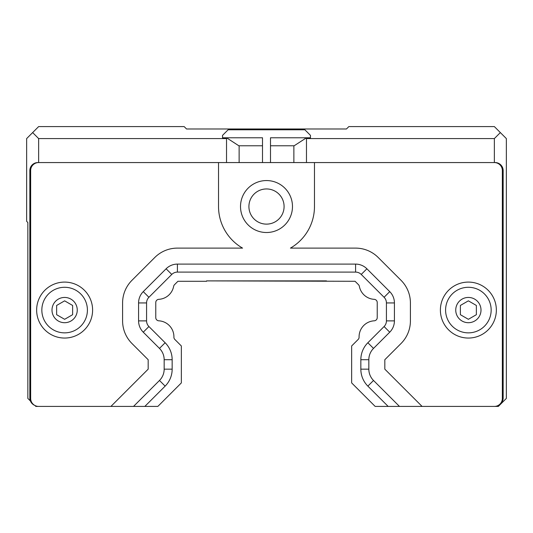 <?xml version="1.0" encoding="UTF-8"?>
<svg xmlns="http://www.w3.org/2000/svg" width="533" height="533" viewBox="0 0 533 533"><rect width="100%" height="100%" fill="white"/><g stroke="black" fill="none" stroke-linecap="round" stroke-linejoin="round"><path stroke-width="0.8" d="M270.498 162.565L270.498 137.781L310.473 137.781L310.473 135.382L304.876 129.786L228.124 129.786L222.528 135.382L222.528 137.781L262.502 137.781L262.502 162.565M138.58 320.886L138.58 302.937L146.575 302.937L146.575 320.886L138.58 320.886A15.99 15.99 0 0 0 143.264 332.192L159.48 348.409A15.99 15.99 0 0 1 164.164 359.715L164.164 369.162A15.99 15.99 0 0 1 159.48 380.469L133.536 406.413L110.924 406.413L148.174 369.162L148.174 359.715L131.957 343.499A31.98 31.98 0 0 1 122.59 320.886L122.59 302.937A31.98 31.98 0 0 1 131.957 280.325L154.803 257.479A31.98 31.98 0 0 1 177.416 248.111L242.568 248.111A47.97 47.97 0 0 1 218.53 206.537L218.53 162.565L37.843 162.565A7.995 7.995 0 0 0 29.848 170.56L29.848 398.018A7.995 7.995 0 0 0 34.672 405.36M218.53 162.565L494.358 162.565L314.47 162.565L314.47 206.537A47.97 47.97 0 0 1 290.432 248.111L355.584 248.111A31.98 31.98 0 0 1 378.197 257.479L401.043 280.325A31.98 31.98 0 0 1 410.41 302.937L410.41 320.886A31.98 31.98 0 0 1 401.043 343.499L384.826 359.715L384.826 369.162L422.076 406.413L388.157 406.413L367.863 386.125A23.985 23.985 0 0 1 360.841 369.162L360.841 359.715A23.985 23.985 0 0 1 367.863 342.752L384.086 326.536L389.736 332.192L373.52 348.409A15.99 15.99 0 0 0 368.836 359.715L368.836 369.162A15.99 15.99 0 0 0 373.52 380.469L399.464 406.413M498.328 405.36A7.995 7.995 0 0 0 503.152 398.018L503.152 170.56A7.995 7.995 0 0 0 495.157 162.565L494.358 162.565L494.358 138.58L306.475 138.58M262.502 145.776L238.837 145.776L226.525 137.781L226.525 162.565M239.13 162.565L239.13 145.776M293.87 162.565L293.87 145.776M270.498 145.776L294.163 145.776L306.475 137.781L306.475 162.565M138.58 302.937A15.99 15.99 0 0 1 143.264 291.631L166.109 268.785A15.99 15.99 0 0 1 177.416 264.101L355.584 264.101A15.99 15.99 0 0 1 366.891 268.785L389.736 291.631A15.99 15.99 0 0 1 394.42 302.937L394.42 320.886A15.99 15.99 0 0 1 389.736 332.192M240.516 206.537A25.984 25.984 0 0 0 279.492 229.037A25.984 25.984 0 0 0 279.492 184.038A25.984 25.984 0 0 0 240.516 206.537M133.536 406.413L157.848 406.413L181.353 382.907L181.353 345.97L174.851 339.468A3.198 3.198 0 0 1 173.911 337.136A15.99 15.99 0 0 0 158.794 320.813A3.198 3.198 0 0 1 155.769 317.615L155.769 302.531A3.198 3.198 0 0 1 158.794 299.333A15.99 15.99 0 0 0 173.638 286.354A3.198 3.198 0 0 1 174.518 284.689L177.915 281.291L206.537 281.291L206.537 280.891L355.085 281.291L358.482 284.689A3.198 3.198 0 0 1 359.362 286.354A15.99 15.99 0 0 0 374.206 299.333A3.198 3.198 0 0 1 377.231 302.531L377.231 317.615A3.198 3.198 0 0 1 374.206 320.813A15.99 15.99 0 0 0 359.089 337.136A3.198 3.198 0 0 1 358.149 339.468L351.647 345.97L351.647 382.907L375.152 406.413L388.157 406.413M226.525 138.58L38.642 138.58L32.646 132.584L38.642 126.588L184.151 126.588L186.55 128.986L346.45 128.986L348.849 126.588L494.358 126.588L506.35 138.58L506.35 398.418L498.355 406.413L422.076 406.413L494.358 406.413A7.995 7.995 0 0 0 502.353 398.418L502.353 170.56A7.995 7.995 0 0 0 494.358 162.565M38.642 138.58L38.642 162.565A7.995 7.995 0 0 0 30.648 170.56L30.648 398.418A7.995 7.995 0 0 0 38.642 406.413L110.924 406.413M36.644 310.073A27.983 27.983 0 0 1 78.618 285.841A27.983 27.983 0 0 1 78.618 334.304A27.983 27.983 0 0 1 36.644 310.073M166.109 268.785L171.766 274.435A7.995 7.995 0 0 1 177.416 272.096L355.584 272.096A7.995 7.995 0 0 1 361.234 274.435L366.891 268.785M171.766 274.435L148.914 297.287L143.264 291.631M146.575 302.937A7.995 7.995 0 0 1 148.914 297.287M143.264 332.192L148.914 326.536A7.995 7.995 0 0 1 146.575 320.886M148.914 326.536L165.137 342.752A23.985 23.985 0 0 1 172.159 359.715L172.159 369.162A23.985 23.985 0 0 1 165.137 386.125L144.843 406.413M158.794 320.813A3.198 3.198 0 0 1 155.769 317.615M155.769 302.531A3.198 3.198 0 0 1 158.794 299.333M173.638 286.354A3.198 3.198 0 0 1 174.518 284.689L177.915 281.291M206.537 280.891L326.462 280.891M374.206 299.333A3.198 3.198 0 0 1 377.231 302.531M377.231 317.615A3.198 3.198 0 0 1 374.206 320.813M359.089 337.136A3.198 3.198 0 0 1 358.149 339.468M394.42 320.886L386.425 320.886A7.995 7.995 0 0 1 384.086 326.536M386.425 320.886L386.425 302.937L394.42 302.937M389.736 291.631L384.086 297.287A7.995 7.995 0 0 1 386.425 302.937M384.086 297.287L361.234 274.435M284.089 206.537A17.589 17.589 0 0 1 257.706 221.768A17.589 17.589 0 0 1 257.706 191.307A17.589 17.589 0 0 1 284.089 206.537M476.369 314.69L468.374 319.307L460.379 314.69L460.379 305.456L468.374 300.839L476.369 305.456L476.369 314.69M72.621 314.69L64.626 319.307L56.631 314.69L56.631 305.456L64.626 300.839L72.621 305.456L72.621 314.69M64.626 332.858A22.786 22.786 0 0 1 41.84 310.073A22.786 22.786 0 0 1 64.626 287.287A22.786 22.786 0 0 1 87.412 310.073A22.786 22.786 0 0 1 64.626 332.858M468.374 332.858A22.786 22.786 0 0 1 445.588 310.073A22.786 22.786 0 0 1 468.374 287.287A22.786 22.786 0 0 1 491.16 310.073A22.786 22.786 0 0 1 468.374 332.858M440.391 310.073A27.983 27.983 0 0 1 482.365 285.841A27.983 27.983 0 0 1 482.365 334.304A27.983 27.983 0 0 1 440.391 310.073M500.354 132.584L494.358 138.58M30.421 400.989L27.849 398.418L27.849 222.528L26.65 221.328L26.65 138.58L32.646 132.584M38.642 406.413L35.844 406.413L34.931 405.5M177.416 264.101L177.416 272.096M159.48 348.409L165.137 342.752M164.164 359.715L172.159 359.715M164.164 369.162L172.159 369.162M159.48 380.469L165.137 386.125M373.52 380.469L367.863 386.125M368.836 369.162L360.841 369.162M368.836 359.715L360.841 359.715M373.52 348.409L367.863 342.752M355.584 264.101L355.584 272.096M77.258 310.073A12.632 12.632 0 0 1 58.31 321.013A12.632 12.632 0 0 1 58.31 299.133A12.632 12.632 0 0 1 77.258 310.073M481.006 310.073A12.632 12.632 0 0 1 462.058 321.013A12.632 12.632 0 0 1 462.058 299.133A12.632 12.632 0 0 1 481.006 310.073"/></g></svg>
